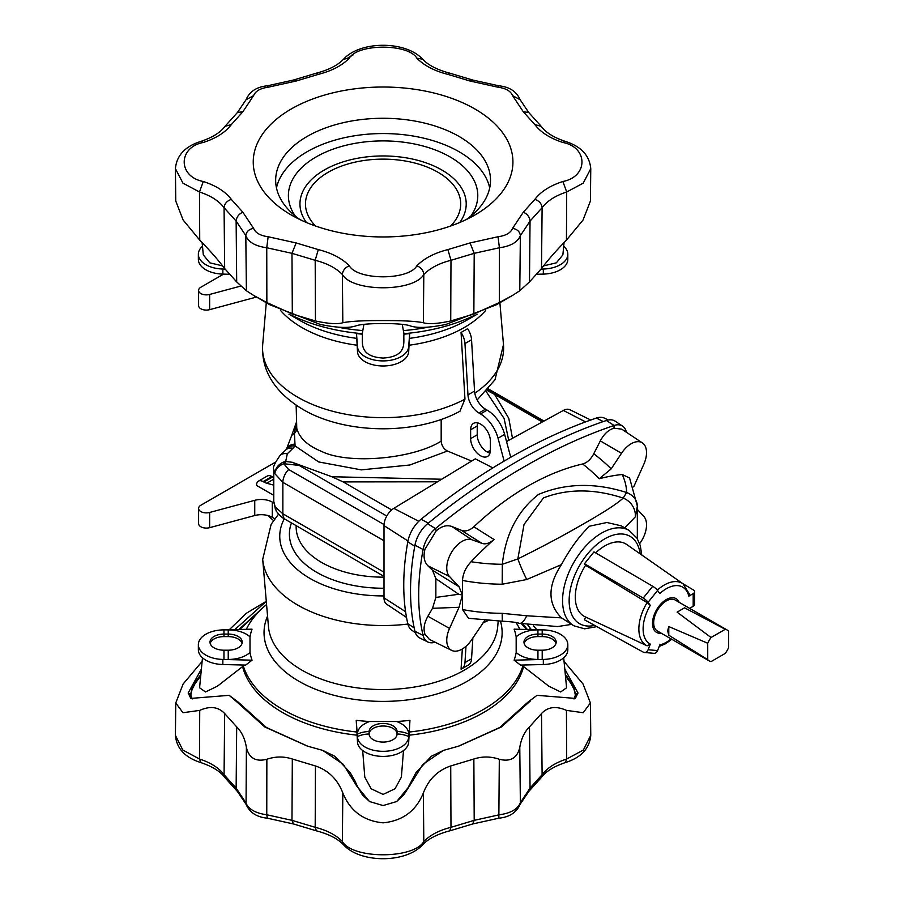 <?xml version="1.0" encoding="UTF-8"?>
<svg xmlns="http://www.w3.org/2000/svg" width="904" height="904" viewBox="0 0 904 904"><rect width="100%" height="100%" fill="white"/><g stroke="black" fill="none" stroke-linecap="round" stroke-linejoin="round"><path stroke-width="1.36" d="M531.349 629.602L527.846 625.048M574.006 698.995L575.543 694.634L578.018 693.006L564.785 669.084M578.018 693.006L575.328 698.408L537.032 695.334L528.106 702.001L499.799 727.471L458.226 746.286M356.707 786.017L357.453 786.39L354.967 780.988L350.232 772.683L334.842 756.275L322.694 750.376L343.283 764.309L356.707 786.017L369.487 801.532L383.093 805.554L396.686 801.532L409.467 786.017L422.891 764.309L443.48 750.376L458.814 746.105L501.404 726.952L530.388 700.939M266.861 759.27C255.821 762.072 248.995 758.128 246.397 747.45C244.984 738.783 241.752 731.924 236.69 726.895L236.136 788.107L245.809 802.673C248.476 809.193 255.459 813.216 266.759 814.764L266.861 759.27C275.426 756.354 283.912 756.275 292.32 759.01L315.451 765.959C328.491 770.389 337.621 779.406 342.819 792.989C350.164 810.99 363.589 820.945 383.093 822.832C402.619 820.911 416.043 810.967 423.354 792.989C428.552 779.406 437.683 770.389 450.723 765.959L473.854 759.01C482.261 756.275 490.748 756.354 499.313 759.27C510.398 762.049 517.224 758.106 519.777 747.45C521.19 738.783 524.422 731.924 529.484 726.895L541.507 713.538C547.779 706.826 556.084 705.764 566.446 710.374L583.216 712.725L590.414 702.962L583.057 684.012L564.051 661.423M533.36 625.884L536.908 629.738M266.284 601.284L246.397 613.24L229.266 629.738M202.123 661.423L183.094 684.045L175.76 702.962L182.97 712.725L199.727 710.374C210.09 705.764 218.395 706.826 224.667 713.538L236.69 726.895M322.694 750.376L307.36 746.105L264.77 726.952L235.786 700.939L238.068 702.001L266.375 727.471L307.948 746.286M200.869 674.497L194.993 682.678L192.043 688.441L190.631 694.634L188.156 693.006L190.846 698.408L229.141 695.334L235.786 700.939M188.156 693.006L201.389 669.084M234.825 629.602L266.296 601.341M238.814 629.5L264.736 606.087M192.168 698.995L190.631 694.667M229.141 695.334L238.068 702.001M357.453 786.39L362.425 794.921L369.759 801.701M409.467 786.017L403.749 794.921L396.427 801.69M408.721 786.39L415.942 772.683L431.332 756.275L443.48 750.376M537.032 695.334L528.106 702.001M527.36 629.5L522.862 624.099M565.316 674.508L571.181 682.678L574.13 688.441L575.543 694.634M260.239 610.268L239.684 629.478M200.744 675.751L194.993 683.774L192.043 689.537L190.631 695.73M242.577 665.016L242.577 666.587A142.041 82.004 0 0 0 282.647 712.555A142.041 82.004 0 0 0 356.967 735.178M242.577 666.587L217.423 686.17L205.513 691.955L199.581 687.786L202.473 657.784M243.006 665.028A142.041 82.004 0 0 0 282.647 709.425A142.041 82.004 0 0 0 356.718 732.014M266.567 604.527A142.041 82.004 0 0 0 246.317 629.308M252.046 629.161A133.758 77.224 0 0 0 250.001 636.879L250.001 652.462A133.758 77.224 0 0 0 252.046 660.18L245.662 665.095L222.847 664.519A25.617 14.792 180 0 1 205.852 660.202A25.617 14.792 180 0 1 198.36 649.739L198.36 644.676A25.617 14.792 180 0 1 222.847 629.896L252.046 629.161M563.7 657.784L566.593 687.786L560.649 691.955L548.751 686.17L523.597 666.587A142.041 82.004 180 0 1 409.207 735.178M362.673 750.535L364.798 777.146L371.171 788.785L383.104 794.413L395.025 788.763L401.376 777.135L403.5 750.535M575.543 695.73L574.13 689.537L571.181 683.774L565.429 675.751M526.49 629.478L521.608 623.839M516.082 622.63A142.041 82.004 180 0 1 519.856 629.308M356.221 720.33L357.498 742.252A25.617 14.792 0 0 0 364.979 752.06A25.617 14.792 0 0 0 392.37 755.394A25.617 14.792 0 0 0 408.676 742.252L409.953 720.33A133.758 77.224 180 0 1 396.585 721.505L369.589 721.505A133.758 77.224 180 0 1 356.221 720.33L357.498 737.189A25.617 14.792 0 0 0 364.979 746.998A25.617 14.792 0 0 0 392.37 750.32A25.617 14.792 0 0 0 408.676 737.189A25.617 14.792 0 0 0 408.698 736.534A24.837 20.283 180 0 0 397.059 734.003L397.059 731.539A13.967 8.068 180 0 0 392.969 725.833A13.967 8.068 180 0 0 377.736 724.081A13.967 8.068 180 0 0 369.114 731.539L369.114 734.003A13.967 8.068 0 0 0 373.205 739.709A13.967 8.068 0 0 0 388.437 741.461A13.967 8.068 0 0 0 397.059 734.003M523.167 665.028A142.041 82.004 180 0 1 409.455 732.014M567.814 644.676L567.814 649.739A25.617 14.792 180 0 1 543.327 664.519L520.512 665.095L514.127 660.18A133.758 77.224 0 0 0 516.173 652.462L516.173 636.879A133.758 77.224 0 0 0 514.127 629.161L543.327 629.896A25.617 14.792 180 0 1 560.322 634.212A25.617 14.792 180 0 1 567.814 644.676A25.617 14.792 180 0 1 543.327 659.445L514.127 660.18M396.585 721.505A25.617 14.792 180 0 1 401.195 723.618A25.617 14.792 180 0 1 408.698 734.071L408.698 736.534M357.498 742.252L357.498 737.189A25.617 14.792 0 0 1 357.476 736.534L357.476 734.071A25.617 14.792 180 0 1 369.589 721.505M273.776 495.358L256.521 485.403A9.311 5.379 60 0 1 258.454 481.131A9.311 5.379 60 0 1 263.109 481.595L263.855 482.024A15.526 8.961 -120 0 0 266.703 483.233L273.776 485.132M256.566 297.111A15.526 8.961 0 0 0 254.747 297.518L209.638 309.665A7.763 4.486 180 0 1 200.869 308.772A7.763 4.486 180 0 1 198.597 305.608L198.597 290.387A7.763 4.486 180 0 1 200.869 287.223L223.57 274.115M241.097 285.98L209.638 294.455A7.763 4.486 180 0 1 200.869 293.563A7.763 4.486 180 0 1 198.597 290.387M477.64 422.891A13.967 8.068 -120 0 0 477.222 425.965L477.222 434.835A13.967 8.068 -120 0 0 487.098 451.943A13.967 8.068 -120 0 0 489.968 453.107M510.726 457.266L504.635 434.417A26.386 15.232 -120 0 0 487.098 410.111L485.504 409.196A15.526 8.961 60 0 1 474.555 391.082L471.549 339.757A15.526 8.961 -120 0 0 467.65 328.672L461.063 332.469L464.961 399.127L459.944 411.263C415.795 435.321 345.351 434.541 302.637 409.275C274.454 392.099 261.143 370.55 262.691 344.616A120.537 69.597 0 0 0 297.857 397.263A120.537 69.597 0 0 0 464.961 399.127M480.51 455.752A13.967 8.068 -120 0 0 487.493 456.441A13.967 8.068 -120 0 0 490.386 450.045L490.386 441.175A13.967 8.068 -120 0 0 484.295 427.106A13.967 8.068 -120 0 0 473.526 423.366A13.967 8.068 -120 0 0 470.634 429.762L470.634 438.632A13.967 8.068 -120 0 0 480.51 455.752M415.343 632.608L411.93 630.337A24.227 13.989 -60 0 1 407.794 623.715A222.926 128.707 120 0 1 407.794 541.835A24.227 13.989 120 0 1 421.061 519.246A620.336 358.153 -60 0 1 508.692 458.441A620.336 358.153 -60 0 1 596.335 418.055A24.227 13.989 -60 0 1 604.561 418.19L608.222 419.998M487.312 452.068L490.386 450.373M506.534 441.547L563.373 410.45A14.227 8.215 -60 0 1 569.949 409.749L590.719 420.021M487.12 390.449L494.635 394.449L508.794 418.337L512.466 438.293M508.715 440.35L504.104 418.495L486.149 391.511M494.635 394.449L542.298 421.976M504.149 461.096L498.047 438.225A26.386 15.232 -120 0 0 480.51 413.919L478.917 412.992A15.526 8.961 60 0 1 467.967 394.89L464.961 343.554A15.526 8.961 -120 0 0 461.063 332.469M298.908 319.937L288.93 314.185L298.908 319.937A119.057 68.738 180 0 0 356.481 338.333M474.826 315.18A142.041 82.004 180 0 1 403.918 333.689L404.009 334.164C402.788 340.571 409.026 356.47 383.093 358.063C357.148 356.47 363.385 340.571 362.176 334.164A139.973 80.818 180 0 1 356.504 333.599L357.498 346.763A25.617 14.792 0 0 0 364.979 356.583A25.617 14.792 0 0 0 392.37 359.905A25.617 14.792 0 0 0 408.676 346.763L409.67 333.599A139.973 80.818 180 0 1 404.009 334.164M409.67 333.599L408.676 351.837A25.617 14.792 0 0 1 392.37 364.979A25.617 14.792 0 0 1 364.979 361.645A25.617 14.792 0 0 1 357.498 351.837L356.504 333.599M362.176 334.164L363.916 324.344M291.359 315.18A142.041 82.004 0 0 0 362.255 333.689M338.288 327.248A142.041 82.004 0 0 0 362.267 330.548M402.257 324.344L403.918 333.689M427.886 327.248A142.041 82.004 180 0 1 403.907 330.548M563.7 246.216A25.617 14.792 180 0 1 567.814 254.261L567.814 259.324A25.617 14.792 180 0 1 543.327 274.104L536.908 274.262M543.541 265.889L556.356 262.827L562.864 254.905L564.051 242.577M567.814 254.261A25.617 14.792 180 0 1 543.327 269.03L541.112 269.087M258.454 481.131L267.234 476.069A9.311 5.379 60 0 1 271.889 476.521L272.635 476.962A15.526 8.961 -120 0 0 273.776 477.549M492.861 467.91L475.289 458.836L393.805 508.353A14.227 8.215 120 0 0 384.008 525.619L384.008 597.872L405.58 611.703M441.717 479.233L331.858 476.747L343.147 481.911L437.479 481.809M331.858 476.747L292.308 462.294L285.687 461.481L283.076 462.215C277.833 464.848 275.11 468.667 274.873 473.696L282.862 482.352L384.008 540.75M471.617 461.063L447.435 451.028C443.706 448.96 441.627 445.672 441.175 441.141C412.529 459.164 348.594 464.667 321.621 451.435C307.609 445.683 299.326 437.977 296.761 428.304L296.15 405.229M441.175 419.422L441.175 441.141M343.147 481.911L391.658 509.912M384.042 524.569L288.647 469.492L283.743 463.707L299.134 465.424L292.308 462.294M299.134 465.424L386.765 516.014M384.008 572.175L282.862 513.788A12.419 7.175 -60 0 0 285.438 519.472L285.438 519.472C283.088 518.613 280.025 515.856 276.274 511.189L273.776 501.426L274.873 506.579L282.862 513.788L282.862 482.352A12.419 7.175 120 0 1 288.647 469.492M273.776 469.289L274.873 473.696C275.392 469.3 278.342 465.967 283.743 463.707L283.076 462.215M284.466 463.628A9.311 3.661 -83 0 1 285.687 461.481L287.314 453.763L292.998 448.26A12.419 8.916 -134.1 0 0 285.732 449.989L280.048 455.503C274.579 463.311 272.488 467.933 273.776 469.368L273.776 501.426M229.266 274.262L222.847 274.104A25.617 14.792 180 0 1 205.852 269.787A25.617 14.792 180 0 1 198.36 259.324L198.36 254.261A25.617 14.792 180 0 1 202.473 246.216M225.062 269.087L222.847 269.03A25.617 14.792 180 0 1 205.852 264.714A25.617 14.792 180 0 1 198.36 254.261M202.123 242.577L203.31 254.905L209.818 262.827L222.633 265.889M292.998 448.26L295.077 445.921L294.421 433.366L296.15 423.038M296.761 428.304A7.763 6.701 -13.5 0 1 294.421 433.366A12.419 7.673 -161.4 0 0 291.235 436.666L296.523 421.942M296.15 423.614A7.763 7.3 8.2 0 1 295.371 425.773A12.419 8.599 -159.2 0 0 294.715 427.027M296.15 423.388A7.763 7.142 10.7 0 1 295.71 424.541A12.419 8 -160.7 0 0 295.28 425.468M447.435 451.028L409.885 464.995L361.272 469.877L318.649 461.933L295.077 445.921A12.419 9.662 -143.3 0 0 286.5 449.141A12.419 9.662 -143.3 0 0 286.5 449.152L285.732 449.989M294.919 444.124A12.419 9.662 -155.7 0 0 286.478 449.175L286.478 449.175A12.419 9.662 -155.7 0 0 286.466 449.186L291.235 436.666M472.86 637.941L471.549 658.79A15.526 8.961 60 0 1 468.362 665.028L461.774 668.824A15.526 8.961 60 0 1 461.063 669.175L462.328 648.97M543.327 629.896A25.617 14.792 180 0 0 542.208 629.885L537.936 629.885A25.617 14.792 0 0 0 516.173 636.879M516.173 652.462A25.617 14.792 0 0 0 519.823 655.129A25.617 14.792 0 0 0 537.936 659.457L542.208 659.457L542.208 650.202A13.967 8.068 180 0 0 556.175 642.134A13.967 8.068 180 0 0 552.084 636.439A13.967 8.068 180 0 0 542.208 634.077L537.936 634.077A13.967 8.068 0 0 0 523.97 642.134A13.967 8.068 0 0 0 528.06 647.84A13.967 8.068 0 0 0 537.936 650.202L542.208 650.202M543.327 664.519L543.327 659.445A25.617 14.792 180 0 1 542.208 659.457M523.597 666.587L523.597 665.016M542.208 629.885L542.208 636.608L537.936 636.608A13.967 8.068 0 0 0 524.139 643.411M542.208 636.608A13.967 8.068 180 0 1 552.084 638.97A13.967 8.068 180 0 1 556.005 643.411M465.989 646.292L464.961 662.587A15.526 8.961 60 0 1 461.774 668.824M275.268 462.283L200.869 505.234A7.763 4.486 180 0 0 198.597 508.41A7.763 4.486 180 0 0 200.869 511.574A7.763 4.486 180 0 0 209.638 512.466L254.747 500.319A15.526 8.961 0 0 1 272.285 502.104L273.833 502.997M274.827 518.783L272.285 517.314A15.526 8.961 0 0 0 254.747 515.529L209.638 527.676A7.763 4.486 180 0 1 200.869 526.783A7.763 4.486 180 0 1 198.597 523.619L198.597 508.41M273.539 520.58L267.821 515.517M406.517 617.432L386.686 604.222A14.227 8.215 -60 0 1 384.008 597.872M408.676 742.252L409.953 720.33M369.114 734.037A13.967 8.068 180 0 1 377.77 726.613A13.967 8.068 180 0 1 392.969 728.375A13.967 8.068 180 0 1 397.059 734.037M252.046 660.18L222.847 659.445A25.617 14.792 180 0 0 223.966 659.457L228.237 659.457A25.617 14.792 0 0 0 250.001 652.462M250.001 636.879A25.617 14.792 0 0 0 246.351 634.212A25.617 14.792 0 0 0 228.237 629.885L223.966 629.885L223.966 636.608L228.237 636.608A13.967 8.068 0 0 1 238.114 638.97A13.967 8.068 0 0 1 242.035 643.411M222.847 629.896A25.617 14.792 180 0 1 223.966 629.885M222.847 664.519L222.847 659.445A25.617 14.792 180 0 1 205.852 655.129A25.617 14.792 180 0 1 198.36 644.676M223.966 659.457L223.966 650.202A13.967 8.068 180 0 1 214.09 647.84A13.967 8.068 180 0 1 209.999 642.134A13.967 8.068 180 0 1 223.966 634.077L228.237 634.077L228.237 636.608M223.966 650.202L228.237 650.202A13.967 8.068 0 0 0 242.204 642.134A13.967 8.068 0 0 0 238.114 636.439A13.967 8.068 0 0 0 228.237 634.077L228.237 629.885M210.169 643.411A13.967 8.068 180 0 1 223.966 636.608M276.274 511.189L274.873 506.579L275.426 509.54M499.313 302.569L499.415 247.752C510.715 246.216 517.698 242.182 520.365 235.661L530.038 221.096L542.106 207.694C547.282 200.88 555.474 195.648 566.695 191.998L583.227 183.139L590.764 168.664L590.414 201.038L583.057 219.988L566.446 240.114C556.084 250.724 547.779 260.205 541.507 268.556L529.484 281.912L519.777 290.76L512.783 295.269L496.341 304.761L445.977 324.423C428.541 327.971 416.371 328.355 409.467 325.587C404.574 324.253 395.771 323.564 383.081 323.53C370.403 323.564 361.6 324.253 356.707 325.587C349.803 328.355 337.633 327.971 320.197 324.423L269.833 304.761L253.391 295.269L266.861 302.569L292.32 314.027L315.451 320.965C328.491 323.779 337.621 324.366 342.819 322.739C350.13 321.225 363.555 320.502 383.081 320.57C402.585 320.502 416.009 321.225 423.354 322.739C428.552 324.366 437.683 323.779 450.723 320.965L473.854 314.027L499.313 302.569L512.783 295.269M292.32 314.027L291.969 253.335L266.748 247.752C255.459 246.216 248.476 242.182 245.809 235.661L246.397 290.76L253.391 295.269M246.397 290.76L236.69 281.912L224.667 268.556C218.395 260.205 210.09 250.724 199.727 240.114L183.094 219.954L175.76 201.038L175.41 168.664L182.947 183.139L199.479 191.998L199.727 240.114M291.269 108.977A129.86 74.975 180 0 1 474.905 108.977A129.86 74.975 180 0 1 474.905 214.994A129.86 74.975 180 0 1 474.905 215.005A129.86 74.975 180 0 1 291.269 214.994A129.86 74.975 180 0 1 291.269 108.977M299.947 219.582A107.429 62.026 180 0 1 275.663 180.303A107.429 62.026 180 0 1 307.123 136.447A107.429 62.026 180 0 1 424.202 123A107.429 62.026 180 0 1 490.51 180.303A107.429 62.026 180 0 1 466.227 219.582M276.477 187.942A107.429 62.026 180 0 1 307.123 151.725A107.429 62.026 180 0 1 417.998 136.922A107.429 62.026 180 0 1 489.697 187.942M190.733 694.272L190.733 693.176M192.043 689.537L192.043 688.441M199.083 677.853L199.083 676.757M626.438 432.281A224.52 129.622 120 0 0 626.415 432.157A22.713 13.108 120 0 0 622.573 426.1L615.115 421.14A23.289 13.447 120 0 0 606.392 420.496A622.506 359.408 120 0 0 427.626 523.698A23.289 13.447 -60 0 0 414.959 545.168A225.096 129.961 120 0 0 414.959 631.297A23.289 13.447 120 0 0 419.761 637.998L427.795 641.976A22.713 13.108 120 0 0 435.14 642.213M414.959 545.168L423.106 549.53A22.713 13.108 -60 0 1 435.457 528.591A621.929 359.069 120 0 1 614.065 425.479A22.713 13.108 120 0 1 622.573 426.1M461.243 530.264A250.148 28.883 29 0 0 482.092 543.417C485.651 544.558 489.64 543.247 494.047 539.485A234.983 27.131 -151 0 1 473.854 526.783C469.56 530.614 465.357 531.778 461.243 530.264L451.966 526.535C446.87 524.693 441.615 526.128 436.225 530.829L424.982 549.225C423.151 556.356 424.123 561.881 427.908 565.814L432.507 570.266L435.864 578.673L458.757 594.267L462.419 595.058L459.029 586.73L432.507 570.266M482.092 543.417L471.798 539.733A21.73 12.543 120 0 0 451.638 552.174A21.73 12.543 120 0 0 449.537 576.549L459.029 586.73M462.509 609.556A133.498 77.077 0 0 0 502.195 613.33L502.296 621.206L468.566 618.302L462.509 609.556L462.509 580.447A133.498 77.077 -0 0 0 502.195 584.233L502.33 564.288C505.505 534.23 517.551 510.941 538.49 494.443C565.644 483.109 595.024 482.476 626.619 492.522A122.797 70.896 0 0 0 622.189 474.498A282.319 163.002 -60 0 0 599.239 478.747A234.983 197.648 -48.9 0 0 582.639 463.978C587.114 462.758 590.82 459.345 593.759 453.751L600.324 440.892C603.974 433.999 608.528 429.762 614.008 428.191L621.749 429.151L642.428 442.926A21.73 12.543 -60 0 1 643.75 464.419L633.67 486.917M473.854 526.783C491.008 510.602 508.907 497.098 527.54 486.296C546.106 475.606 564.469 468.17 582.639 463.978M494.047 539.485A282.319 163.002 120 0 0 471.097 561.723A122.797 70.896 180 0 0 502.33 564.288L517.845 558.909C542.807 546.547 565.294 534.524 585.295 522.851C604.787 511.72 617.409 503.471 623.172 498.093L626.619 492.522A18.634 15.21 178.8 0 1 637.32 505.957L637.331 506.217A18.634 15.21 178.8 0 0 637.32 505.957L629.579 477.99L622.189 474.498M462.509 580.447C462.927 573.622 465.797 567.373 471.097 561.723M502.195 584.233L526.738 579.52A18.634 1.593 -113.4 0 1 517.845 558.909L524.037 524.478L543.507 497.878C567.881 488.567 594.436 488.646 623.172 498.093A18.634 17.91 -144.5 0 1 635.354 516.805L624.269 528.343M462.419 595.058L459.029 607.296L432.507 608.313L435.864 597.431L458.757 594.267M424.982 549.225L423.106 549.53A224.52 129.622 120 0 0 423.106 635.433A22.713 13.108 120 0 0 427.795 641.976M484.849 620.381L471.798 639.557A21.73 12.543 -60 0 1 451.661 650.394L429.4 639.377L424.982 634.246C423.151 629.026 424.123 623.037 427.908 616.257L432.507 608.313M451.661 650.394A21.73 12.543 -60 0 1 449.537 628.438L459.029 607.296M435.864 597.431L435.864 578.673M526.738 579.52L561.44 564.616C547.496 585.86 547.496 603.612 561.44 617.873L526.738 615.782A18.634 6.43 103.1 0 1 519.325 623.331L519.325 623.331C516.579 622.359 510.896 621.658 502.296 621.206M502.195 613.33L526.738 615.782M641.795 555.022L640.247 545.507L636.981 538.14L629.082 530.388A55.11 31.821 -60 0 0 601.533 533.123A55.11 31.821 -60 0 0 565.531 581.679A55.11 31.821 -60 0 0 573.972 625.839L561.44 617.873M629.082 530.388L621.15 525.812L606.946 522.501L589.521 526.184C579.588 535.643 570.232 548.457 561.44 564.616M639.648 543.654A21.73 12.543 120 0 0 643.75 516.308L637.331 509.427M487.9 620.63A621.929 359.069 -60 0 1 482.702 623.093M637.297 538.637L637.331 536.287L637.286 538.626M593.759 453.751A250.148 210.406 131.1 0 1 611.194 468.871L621.489 453.299A21.73 12.543 -60 0 1 642.428 442.926M611.194 468.871L599.239 478.747M637.331 506.217L635.354 516.805M671.118 638.902A32.781 18.927 -60 0 1 666.293 642.281A32.781 18.927 -60 0 1 659.784 644.959L657.592 650.586L648.089 649.739L650.281 644.111L647.106 645.829L585.001 616.731A41.754 24.114 -60 0 1 585.566 565.294L584.47 563.734L593.973 551.903L652.711 586.255A4.656 0.983 -141.2 0 1 657.592 590.459L659.784 593.578A32.781 18.927 -60 0 1 688.814 596.165L693.187 593.645A4.656 2.689 0 0 0 694.554 591.736A4.656 2.689 0 0 0 693.244 589.871L682.848 583.656M595.657 552.898A41.754 24.114 -60 0 1 626.709 544.49L683.051 583.803L689.741 594.629L688.814 596.165M585.555 616.991L584.47 619.805L643.207 652.112A4.656 3.672 95.1 0 0 644.382 652.473A4.656 3.672 95.1 0 0 648.089 649.739M585.566 565.294L647.106 602.618L650.281 605.397L648.089 602.29A4.656 0.983 -141.2 0 0 643.207 598.075L584.47 563.734M689.628 608.369L693.187 606.313A4.656 2.689 0 0 0 694.554 604.414L694.554 591.736M657.592 650.586A4.656 3.672 95.1 0 1 653.886 653.321L644.382 652.473M668.779 626.551L668.779 635.184L667.649 630.868L668.779 626.551L707.73 643.252L707.73 659.683A17.854 10.306 120 0 0 709.233 660.914L657.366 630.969A17.854 10.306 -60 0 1 653.671 622.799A17.854 10.306 -60 0 1 661.457 604.832A17.854 10.306 -60 0 1 675.22 600.041L727.087 629.986A17.854 10.306 120 0 0 725.268 629.297L684.577 607.827L677.096 612.144L684.577 607.827M677.096 612.144L711.041 637.512A17.854 10.306 120 0 0 707.73 643.252M709.233 660.914A17.854 10.306 120 0 0 711.041 661.604L725.268 653.389A17.854 10.306 120 0 0 728.59 647.648L728.59 631.218A17.854 10.306 120 0 0 727.087 629.986M711.041 637.512L725.268 629.297M707.73 659.683L668.779 635.184M295.258 216.011A94.694 54.669 180 0 1 316.129 156.923A94.694 54.669 180 0 1 435.321 149.974A94.694 54.669 180 0 1 470.916 216.011M306.422 222.497A83.134 47.991 180 0 1 324.31 170.008A83.134 47.991 180 0 1 429.423 164.099A83.134 47.991 180 0 1 459.752 222.497M315.541 226.023A77.62 44.816 180 0 1 305.473 203.942A77.62 44.816 180 0 1 328.197 172.257A77.62 44.816 180 0 1 412.789 162.539A77.62 44.816 180 0 1 460.701 203.942A77.62 44.816 180 0 1 450.633 226.023M235.786 628.314L237.063 629.546M224.667 713.538L224.068 774.762L224.983 777.666L237.469 791.542L236.136 788.107L224.068 774.705C218.892 767.891 210.7 762.66 199.479 759.01L200.891 762.603C185.105 757.631 176.619 748.535 175.41 735.336L182.811 750.026L199.479 759.01L199.727 710.374M267.335 818.188L293.472 823.962L291.969 820.346L266.759 814.764L267.335 818.188C256.691 817.137 249.594 812.504 246.046 804.266L246.397 747.45M292.32 759.01L291.969 820.346L315.191 827.318C326.988 830.301 336.051 835.036 342.367 841.511L342.819 792.989M315.451 765.959L315.191 827.375L316.4 830.844C328.672 834.042 337.734 838.697 343.576 844.822L342.367 841.511C352.47 859.207 413.704 859.207 423.806 841.511L423.354 792.989M519.777 747.45L520.365 802.673C517.698 809.193 510.715 813.216 499.426 814.764L474.204 820.346L450.983 827.318C439.186 830.301 430.123 835.036 423.806 841.511L422.597 844.822C405.794 863.343 360.38 863.343 343.576 844.822M450.723 765.959L450.983 827.375L449.774 830.844L472.702 823.962L498.838 818.188L499.313 759.27M472.702 823.962L474.204 820.403L473.854 759.01M520.128 804.266L528.704 791.542L530.038 788.107L520.365 802.673L520.128 804.266C516.579 812.504 509.483 817.137 498.838 818.188M529.484 726.895L530.038 788.107L542.106 774.705C547.282 767.891 555.474 762.66 566.695 759.01L566.446 710.374M541.507 713.538L542.106 774.762L541.191 777.666C545.711 771.507 553.734 766.49 565.282 762.603L566.695 759.01L583.362 750.026L590.764 735.336L590.414 702.962M530.388 628.314L529.111 629.546M500.466 621.184A119.057 68.738 180 0 1 437.694 693.741A119.057 68.738 180 0 1 298.908 681.266A119.057 68.738 180 0 1 267.561 616.065M357.476 734.071A24.837 20.283 0 0 1 369.114 731.539M498.183 621.138L497.72 626.585A114.774 66.263 180 0 1 424.371 685.13A114.774 66.263 180 0 1 301.936 670.158A114.774 66.263 180 0 1 268.454 626.585L262.691 559.384A120.537 69.597 0 0 0 297.857 605.16A120.537 69.597 0 0 0 407.873 624.054M284.285 518.783A103.338 59.664 0 0 0 310.015 578.447A103.338 59.664 0 0 0 384.008 595.917M209.638 294.455L209.638 309.665M485.685 310.388A114.774 66.263 180 0 1 409.173 345.215M357.001 345.215A114.774 66.263 180 0 1 301.936 327.542A114.774 66.263 180 0 1 280.489 310.388M499.889 302.716L503.483 344.616A120.537 69.597 180 0 1 474.815 393.206M596.335 418.055L603.262 421.558M563.373 410.45L585.577 421.897M421.061 519.246L428.349 523.111M542.795 421.705L487.629 389.85M504.635 434.417L498.047 438.225M477.244 314.185L467.266 319.937A119.057 68.738 180 0 1 409.693 338.333M543.327 269.03L543.327 274.104M471.549 339.757L464.961 343.554M474.555 391.082L467.967 394.89M485.504 409.196L478.917 412.992M487.098 410.111L480.51 413.919M477.222 434.835L470.634 438.632M477.222 425.965L470.634 429.762M393.805 508.353L418.778 521.292M407.794 541.835L414.766 546.197M407.794 623.715L414.201 627.907M384.008 525.619L407.953 540.976M296.15 525.665L296.15 526.964A86.931 50.195 0 0 0 321.621 562.446A86.931 50.195 0 0 0 384.008 577.147M291.438 522.93A93.688 54.093 0 0 0 316.841 572.39A93.688 54.093 0 0 0 384.008 588.233M408.676 346.763L408.676 351.837M357.498 346.763L357.498 351.837M222.847 269.03L222.847 274.104M254.747 296.06L254.747 297.518M287.314 453.763A12.419 8.916 -134.1 0 0 280.048 455.503M537.936 659.457L537.936 650.202M537.936 629.885L537.936 636.608M471.549 658.79L464.961 662.587M273.776 479.154L266.703 483.233M272.635 476.962L263.855 482.024M271.889 476.521L263.109 481.595M357.476 736.534A24.837 20.283 0 0 1 369.114 734.003M408.698 734.071A24.837 20.283 180 0 0 397.059 731.539M228.237 659.457L228.237 650.202M272.285 517.314L272.285 502.104M254.747 515.529L254.747 500.319M209.638 527.676L209.638 512.466M541.507 268.556L542.106 207.637C541.643 203.626 539.213 200.88 534.84 199.4C540.739 191.625 550.084 185.659 562.887 181.501L566.695 191.942L566.446 240.114M449.774 73.156L447.875 74.377C434.428 70.964 424.1 65.574 416.88 58.184L422.597 59.178C428.439 65.303 437.502 69.958 449.774 73.156L472.702 80.038L498.838 85.812L498.025 87.225C505.878 88.287 510.726 91.089 512.579 95.632L520.128 99.734L528.704 112.458L523.326 111.791L512.579 95.632M447.875 74.377L470.035 81.021L498.025 87.225M416.88 58.184C408.506 43.494 357.668 43.494 349.294 58.184C342.074 65.574 331.745 70.964 318.298 74.377L296.139 81.021L268.149 87.225C260.295 88.287 255.448 91.089 253.595 95.632L242.848 111.791L231.334 124.582C225.435 132.346 216.079 138.312 203.287 142.47C177.851 147.318 177.851 176.664 203.287 181.501C216.079 185.659 225.435 191.625 231.334 199.4L242.848 212.191L253.595 228.339C255.448 232.882 260.295 235.684 268.149 236.746L296.139 242.95L318.298 249.594C331.745 253.007 342.074 258.408 349.294 265.799C357.668 280.477 408.506 280.477 416.88 265.799C424.1 258.408 434.428 253.007 447.875 249.594L470.035 242.95L498.025 236.746C505.878 235.684 510.726 232.882 512.579 228.339L523.326 212.191L534.84 199.4M562.887 181.501C588.323 176.664 588.323 147.318 562.887 142.47C550.084 138.312 540.739 132.346 534.84 124.582L523.326 111.791M528.704 112.458L541.191 126.334L534.84 124.582M541.191 126.334C545.711 132.492 553.734 137.51 565.282 141.397L562.887 142.47M523.326 212.191C527.371 214.045 529.608 216.994 530.038 221.039L529.484 281.912M512.579 228.339C517.269 229.232 519.856 231.661 520.365 235.605L519.777 290.76M470.035 242.95L474.204 253.335L499.415 247.752L498.025 236.746M473.854 314.027L474.204 253.335L450.983 260.307C439.186 263.29 430.123 268.025 423.806 274.5L423.354 322.739M416.88 265.799C421.049 267.527 423.354 270.409 423.806 274.443L423.806 274.5C413.704 292.195 352.47 292.195 342.367 274.5L342.819 322.739M447.875 249.594L450.983 260.25L450.723 320.965M296.139 242.95L291.969 253.335L315.191 260.307C326.988 263.29 336.051 268.025 342.367 274.5L342.367 274.443C342.819 270.409 345.125 267.527 349.294 265.799M315.451 320.965L315.191 260.25L318.298 249.594M268.149 236.746L266.748 247.696L266.861 302.569M242.848 212.191C238.803 214.045 236.565 216.994 236.136 221.039L245.809 235.605C246.317 231.661 248.905 229.232 253.595 228.339M236.69 281.912L236.136 221.096L224.068 207.694C218.892 200.88 210.7 195.648 199.479 191.998L203.287 181.501M231.334 199.4C226.96 200.88 224.531 203.626 224.068 207.637L224.667 268.556M175.41 168.664C176.619 155.465 185.105 146.369 200.891 141.397L203.287 142.47M200.891 141.397C212.429 137.51 220.463 132.492 224.983 126.334L237.469 112.458L246.046 99.734C249.594 91.496 256.691 86.863 267.335 85.812L268.149 87.225M246.046 99.734L253.595 95.632M237.469 112.458L242.848 111.791M224.983 126.334L231.334 124.582M347.938 57.879L353.023 54.963M267.335 85.812L293.472 80.038L296.139 81.021M293.472 80.038L316.4 73.156L318.298 74.377M316.4 73.156C328.672 69.958 337.723 65.303 343.576 59.178L349.294 58.184M472.702 80.038L470.035 81.021M567.102 677.853L567.102 676.757M571.181 683.774L571.181 682.678M574.13 689.537L574.13 688.441M574.526 690.577L574.526 689.481M575.441 694.272L575.441 693.176M191.648 690.577L191.648 689.481M194.993 683.774L194.993 682.678M427.626 523.698L435.457 528.591L436.225 530.829M427.908 565.814L449.537 576.549M451.966 526.535L471.798 539.733M414.959 631.297L423.106 635.433L424.982 634.246M427.908 616.257L449.537 628.438M640.145 553.869A50.454 29.131 120 0 0 604.821 538.818A50.454 29.131 120 0 0 569.52 594.436A50.454 29.131 120 0 0 594.606 625.387M606.392 420.496L614.065 425.479L614.008 428.191M600.324 440.892L621.489 453.299M648.089 602.29L657.592 590.459M650.281 644.111A32.781 18.927 -60 0 1 650.281 605.397M693.187 593.645L693.187 606.313M661.299 633.229A19.504 11.266 -60 0 1 652.744 620.37A19.504 11.266 -60 0 1 666.327 599.555A19.504 11.266 -60 0 1 679.141 602.313M643.207 598.075L652.711 586.255M647.106 645.829A35.877 20.713 -60 0 1 647.106 602.618M657.344 590.12A35.877 20.713 -60 0 1 683.051 583.803M175.41 735.336L175.76 702.962M237.469 791.542L246.046 804.266M200.891 762.603C212.429 766.49 220.463 771.507 224.983 777.666M293.472 823.962L316.4 830.844M422.597 844.822C428.439 838.697 437.502 834.042 449.774 830.844M528.704 791.542L541.191 777.666M590.764 735.336C589.555 748.535 581.069 757.631 565.282 762.603M262.691 559.384L271.155 524.286L278.545 514.139M503.483 344.616L495.019 379.714L477.165 399.941M266.284 302.716L262.691 344.616M488.409 388.957L543.993 421.049M296.196 423.354L296.15 423.999M285.438 519.472L384.008 576.379M498.838 85.812C509.483 86.863 516.579 91.496 520.128 99.734M590.764 168.664C589.555 155.465 581.069 146.369 565.282 141.397M422.597 59.178C405.794 40.657 360.38 40.657 343.576 59.178M573.972 625.839L584.617 628.811L596.9 626.641M571.475 624.404L557.632 626.562L519.325 623.331M659.197 646.473L665.649 643.693L671.774 639.286M637.331 536.275L637.331 507.189"/></g></svg>

